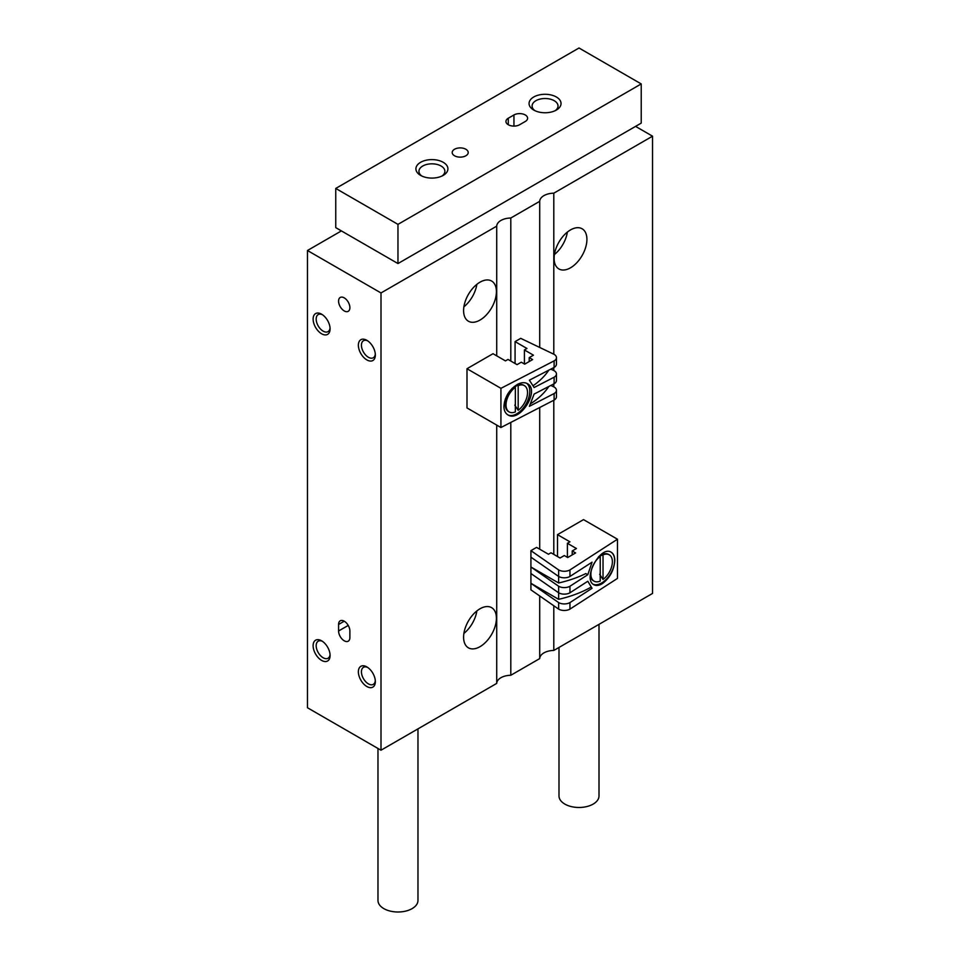 <?xml version="1.0" encoding="UTF-8"?>
<svg xmlns="http://www.w3.org/2000/svg" width="960" height="960" viewBox="0 0 960 960"><rect width="100%" height="100%" fill="white"/><g stroke="black" fill="none" stroke-linecap="round" stroke-linejoin="round"><path stroke-width="1.44" d="M570.516 229.92A23.196 13.392 120 0 0 555.36 250.368A23.196 13.392 120 0 0 558.912 268.956A23.196 13.392 120 0 0 582.108 255.564A23.196 13.392 120 0 0 582.108 228.768A23.196 13.392 120 0 0 570.516 229.92M553.8 605.748L553.8 650.448L652.536 593.436L652.536 136.188L635.568 126.384M553.8 354.216L553.8 193.188L652.536 136.188M553.8 367.584L553.8 370.536M553.8 383.916L553.8 386.868M553.8 400.248L553.8 554.388M341.4 230.904L307.464 250.5L307.464 707.748L381 750.216L496.716 683.4L496.716 425.088M366.864 686.52A12 6.924 -120 0 0 375.348 681.624A12 6.924 -120 0 0 366.864 666.924A12 6.924 -120 0 0 358.368 671.82A12 6.924 -120 0 0 366.864 686.52M366.864 359.916A12 6.924 -120 0 0 375.348 355.008A12 6.924 -120 0 0 366.864 340.32A12 6.924 -120 0 0 358.368 345.216A12 6.924 -120 0 0 366.864 359.916M321.6 660.396A12 6.924 -120 0 0 330.084 655.5A12 6.924 -120 0 0 321.6 640.8A12 6.924 -120 0 0 313.116 645.696A12 6.924 -120 0 0 321.6 660.396M321.6 333.78A12 6.924 -120 0 0 330.084 328.884A12 6.924 -120 0 0 321.6 314.184A12 6.924 -120 0 0 313.116 319.08A12 6.924 -120 0 0 321.6 333.78M338.568 630.996A8.004 4.62 -120 0 0 342.072 639.048A8.004 4.62 -120 0 0 348.228 641.196A8.004 4.62 -120 0 0 349.884 637.536L349.884 630.996A8.004 4.62 -120 0 0 346.392 622.944A8.004 4.62 -120 0 0 340.236 620.808A8.004 4.62 -120 0 0 338.568 624.468L338.568 630.996L348.228 625.428M344.232 310.92A8.004 4.62 -120 0 0 348.228 311.316A8.004 4.62 -120 0 0 348.228 302.076A8.004 4.62 -120 0 0 340.236 297.456A8.004 4.62 -120 0 0 339 303.864A8.004 4.62 -120 0 0 344.232 310.92M307.464 250.5L381 292.956L381 750.216M480 608.784A23.196 13.392 120 0 0 464.844 629.232A23.196 13.392 120 0 0 468.396 647.82A23.196 13.392 120 0 0 491.604 634.428A23.196 13.392 120 0 0 491.604 607.644A23.196 13.392 120 0 0 480 608.784M480 282.18A23.196 13.392 120 0 0 464.844 302.628A23.196 13.392 120 0 0 468.396 321.216A23.196 13.392 120 0 0 491.604 307.824A23.196 13.392 120 0 0 491.604 281.028A23.196 13.392 120 0 0 480 282.18M381 292.956L496.716 226.152L496.716 355.848M510.804 361.044L510.804 218.016A14.4 8.316 0 0 0 496.716 226.152M510.804 422.424L510.804 675.276A14.4 8.316 0 0 0 496.716 683.4M510.804 675.276L539.712 658.584L539.712 595.956M510.804 218.016L539.712 201.324L539.712 347.46M539.712 407.508L539.712 549.204M553.8 193.188A14.4 8.316 0 0 0 539.712 201.324M553.8 650.448A14.4 8.316 0 0 0 539.712 658.584M463.896 306.804A23.196 13.392 120 0 0 476.868 284.328M463.896 633.42A23.196 13.392 120 0 0 476.868 610.944M554.412 254.544A23.196 13.392 120 0 0 567.384 232.08M322.404 314.688A9.84 5.676 -120 0 0 318.216 314.58A9.84 5.676 -120 0 0 316.704 322.464A9.84 5.676 -120 0 0 323.136 331.128A9.84 5.676 -120 0 0 328.056 331.62A9.84 5.676 -120 0 0 330.048 327.936M322.404 641.304A9.84 5.676 -120 0 0 318.216 641.196A9.84 5.676 -120 0 0 316.704 649.08A9.84 5.676 -120 0 0 323.136 657.744A9.84 5.676 -120 0 0 328.056 658.236A9.84 5.676 -120 0 0 330.048 654.54M367.668 340.824A9.84 5.676 -120 0 0 363.468 340.716A9.84 5.676 -120 0 0 361.968 348.588A9.84 5.676 -120 0 0 368.388 357.264A9.84 5.676 -120 0 0 373.308 357.744A9.84 5.676 -120 0 0 375.312 354.06M367.668 667.428A9.84 5.676 -120 0 0 363.468 667.32A9.84 5.676 -120 0 0 361.968 675.204A9.84 5.676 -120 0 0 368.388 683.868A9.84 5.676 -120 0 0 373.308 684.36A9.84 5.676 -120 0 0 375.312 680.676M599.004 624.348L599.004 795.936A20.004 11.544 180 0 1 579 807.48A20.004 11.544 180 0 1 558.996 795.936L558.996 647.448M397.968 224.364L641.22 83.928L579 48L335.748 188.436L397.968 224.364L397.968 263.556L641.22 123.12L641.22 83.928M397.968 263.556L335.748 227.64L335.748 188.436M525.252 121.488A8.004 4.62 0 0 0 527.604 118.224A8.004 4.62 0 0 0 522.66 113.952A8.004 4.62 0 0 0 513.948 114.96L508.284 118.224A8.004 4.62 0 0 0 505.944 121.488A8.004 4.62 0 0 0 510.876 125.748A8.004 4.62 0 0 0 519.6 124.752L525.252 121.488M454.548 155.784A8.004 4.62 0 0 0 463.26 156.78A8.004 4.62 0 0 0 468.204 152.52A8.004 4.62 0 0 0 460.2 147.9A8.004 4.62 0 0 0 452.196 152.52A8.004 4.62 0 0 0 454.548 155.784M556.368 96.996A15.996 9.24 180 0 1 556.368 110.052A15.996 9.24 180 0 1 533.736 110.052A15.996 9.24 180 0 1 533.736 96.996A15.996 9.24 180 0 1 556.368 96.996M443.232 162.312A15.996 9.24 180 0 1 443.232 175.38A15.996 9.24 180 0 1 420.6 175.38A15.996 9.24 180 0 1 420.6 162.312A15.996 9.24 180 0 1 443.232 162.312M421.788 175.992A12.972 7.488 180 0 1 418.944 171.324A12.972 7.488 180 0 1 426.948 164.4A12.972 7.488 180 0 1 441.084 166.02A12.972 7.488 180 0 1 444.888 171.324A12.972 7.488 180 0 1 442.044 175.992M534.924 110.676A12.972 7.488 180 0 1 532.092 105.996A12.972 7.488 180 0 1 540.096 99.084A12.972 7.488 180 0 1 554.232 100.704A12.972 7.488 180 0 1 558.024 105.996A12.972 7.488 180 0 1 555.18 110.676M417.972 728.868L417.972 900.456A20.004 11.544 180 0 1 397.968 912A20.004 11.544 180 0 1 377.976 900.456L377.976 748.464M530.916 550.656L558.636 569.928A8.004 4.62 0 0 0 569.952 569.928L617.472 539.22L583.524 519.624L557.496 534.648L569.952 541.836L567.396 543.3L576.456 548.532L572.208 550.98L575.604 552.936L567.684 557.508L564.288 555.552L560.052 558L550.992 552.78L548.448 554.244L536.568 547.392L530.916 550.656L530.916 557.184L558.636 576.456A8.004 4.62 0 0 0 569.952 576.456L592.056 562.176L587.808 574.716L585.828 573.576A96 55.428 0 0 1 558.636 582.984L530.916 566.988L558.636 586.248A8.004 4.62 0 0 0 569.952 586.248L587.808 574.716M530.916 557.184L530.916 573.516L558.636 592.788A8.004 4.62 0 0 0 569.952 592.788L587.808 581.244L592.056 588.3L569.952 602.58L569.952 609.12L617.472 578.412L617.472 539.22M558.636 569.928L558.636 582.984M558.636 586.248L558.636 599.316A96 55.428 0 0 0 590.532 587.436M558.636 599.316L530.916 583.308L558.636 602.58A8.004 4.62 0 0 0 569.952 602.58M530.916 573.516L530.916 589.848L558.636 609.12A8.004 4.62 0 0 0 569.952 609.12M558.636 602.58L558.636 609.12M569.952 586.248L569.952 592.788M614.796 560.544C614.052 570.132 609.96 577.788 602.52 583.5C599.148 585.612 596.256 586.008 593.832 584.712C582.264 579.06 600.468 545.016 611.196 552.24C613.548 553.692 614.736 556.452 614.796 560.544M569.952 569.928L569.952 576.456M557.496 534.648L557.496 556.536M567.396 543.3L567.396 557.352M572.208 550.98L572.208 554.904M611.016 552.144A18.396 10.62 -60 0 1 613.596 566.952A18.396 10.62 -60 0 1 601.632 582.984A18.396 10.62 -60 0 1 593.172 584.268M599.652 574.32L603.036 579.456A15.204 8.772 120 0 0 611.808 566.064A15.204 8.772 120 0 0 609.228 554.796A15.204 8.772 120 0 0 603.036 554.844L599.652 556.056A11.364 6.564 120 0 0 599.544 556.092A15.204 8.772 120 0 0 598.392 556.992M590.28 575.196A15.204 8.772 120 0 0 593.352 580.74A15.204 8.772 120 0 0 593.7 580.92M598.896 556.464L600.216 556.476A15.204 8.772 120 0 0 591.444 569.856A15.204 8.772 120 0 0 594.024 581.124A15.204 8.772 120 0 0 600.216 581.088L600.216 556.476M608.88 554.616A15.204 8.772 120 0 0 608.544 554.412A15.204 8.772 120 0 0 602.364 554.448M603.036 579.456L603.036 554.844M550.824 385.452L554.112 387.024A8.004 4.62 180 0 1 556.452 390.288A8.004 4.62 180 0 1 554.112 393.552L529.368 406.32L534.12 394.068L554.112 383.76L554.112 377.22L534.12 387.528L529.368 380.184L554.112 367.428L554.112 360.888L500.928 388.332L466.992 368.724L493.008 353.712L505.452 360.888L508.008 359.424L517.056 364.644L521.292 362.196L524.688 364.152L532.608 359.58L529.212 357.624L533.46 355.176L524.412 349.956L526.956 348.48L515.076 341.616L520.728 338.352L554.112 354.36A8.004 4.62 180 0 1 556.452 357.624A8.004 4.62 180 0 1 554.112 360.888M548.448 386.676L548.448 387.024A96 55.428 180 0 1 530.976 403.5M550.824 369.12L554.112 370.692A8.004 4.62 180 0 1 556.452 373.956L556.452 380.484A8.004 4.62 180 0 1 554.112 383.76M556.452 373.956A8.004 4.62 180 0 1 554.112 377.22M548.448 370.344L548.448 370.692A96 55.428 180 0 1 533.568 385.404M556.452 357.624L556.452 364.152A8.004 4.62 180 0 1 554.112 367.428M503.916 406.38C504.744 396.84 509.328 389.472 517.656 384.264C521.436 382.392 524.664 382.188 527.376 383.652C540.324 390.108 519.96 422.892 507.948 414.924C505.32 413.316 503.976 410.472 503.916 406.38M556.452 390.288L556.452 396.816A8.004 4.62 180 0 1 554.112 400.08L500.928 427.524L500.928 388.332M554.112 400.08L554.112 393.552M500.928 427.524L466.992 407.928L466.992 368.724M529.212 361.548L529.212 357.624M524.412 363.996L524.412 349.956M515.076 363.504L515.076 341.616M526.632 383.28A18.396 10.62 -60 0 1 525.72 404.52A18.396 10.62 -60 0 1 507.756 414.816M514.272 386.484A9.6 5.544 -60 0 1 515.052 386.724M505.344 403.224A9.6 5.544 -60 0 1 504.42 402.096M511.968 388.5L514.68 386.904A15.204 8.772 120 0 0 505.344 404.592A15.204 8.772 120 0 0 508.488 411.552A15.204 8.772 120 0 0 508.836 411.732M524.028 385.428A15.204 8.772 120 0 0 523.692 385.224A15.204 8.772 120 0 0 517.512 385.272L514.788 386.868A11.364 6.564 120 0 0 514.692 386.904L515.352 387.288A15.204 8.772 120 0 0 506.592 400.668A15.204 8.772 120 0 0 509.172 411.948A15.204 8.772 120 0 0 515.352 411.9L515.352 387.288M514.608 386.94A11.364 6.564 120 0 0 513.372 387.54A11.364 6.564 120 0 0 512.196 388.32M514.788 405.132L518.184 410.268A15.204 8.772 120 0 0 526.956 396.888A15.204 8.772 120 0 0 524.376 385.608A15.204 8.772 120 0 0 518.184 385.656L517.512 385.272M505.344 398.988L505.344 404.592M518.184 410.268L518.184 385.656M344.232 621.204L338.568 624.468M513.948 126.108L513.948 114.96M508.284 124.752L508.284 118.224M608.544 554.412L609.228 554.796M593.352 580.74L594.024 581.124M512.448 388.08L513.372 387.54M508.488 411.552L509.172 411.948M523.692 385.224L524.376 385.608"/></g></svg>
